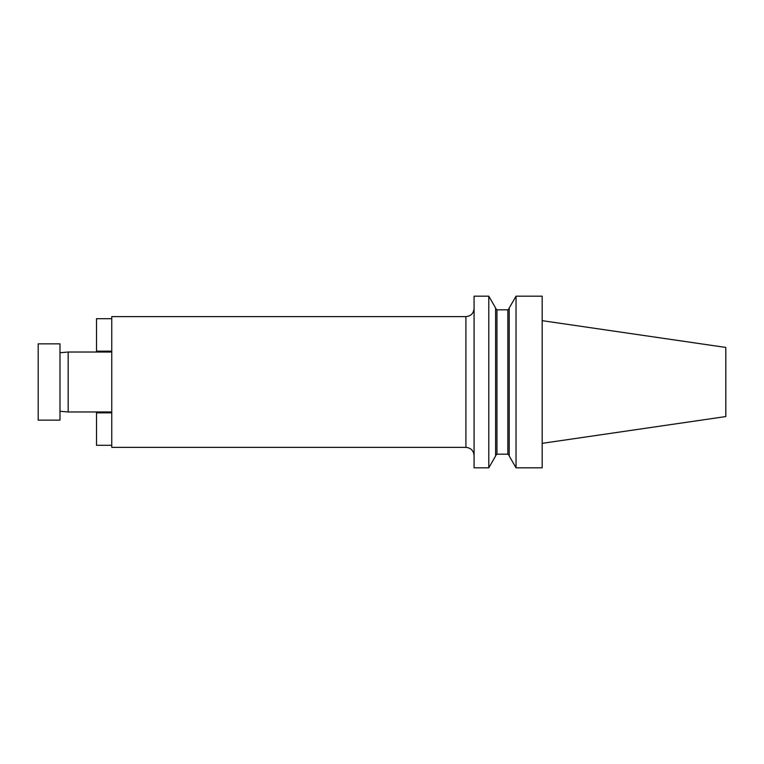 <?xml version="1.0" encoding="UTF-8"?>
<svg xmlns="http://www.w3.org/2000/svg" width="764" height="764" viewBox="0 0 764 764"><rect width="100%" height="100%" fill="white"/><g stroke="black" fill="none" stroke-linecap="round" stroke-linejoin="round"><path stroke-width="0.57" stroke-dasharray="3.82 2.86" d="M96.503 318.693L96.503 351.163L111.754 351.163L111.754 318.693L96.503 318.693M111.754 412.837L96.503 412.837L96.503 445.307L111.754 445.307L111.754 412.837L111.754 445.307M59.993 420.143L59.993 343.857M59.993 382L59.993 411.252L59.993 382M111.754 316.621L111.754 447.379M111.754 351.163L111.754 318.693M68.168 411.968L68.168 352.032M474.081 296.184L474.081 467.816M495.597 307.988L495.597 456.012M488.788 296.184L488.788 467.816M542.182 382L542.182 320.66L542.182 382M542.182 296.184L542.182 467.816M516.034 296.184L516.034 467.816M509.225 307.988L509.225 456.012M509.225 382L509.225 455.554L509.225 382M474.081 382L474.081 455.554L474.081 382M725.8 347.439L725.8 416.561M38.2 343.857L38.2 420.143M465.906 316.621L465.906 447.379M507.859 309.812L507.859 454.188M496.963 309.812L496.963 454.188"/><path stroke-width="1.15" d="M111.754 318.693L96.503 318.693L96.503 351.163L111.754 351.163M111.754 412.837L96.503 412.837L96.503 445.307L111.754 445.307M59.993 343.857L59.993 420.143L38.2 420.143L38.2 343.857L59.993 343.857M465.906 316.621L465.906 447.379L111.754 447.379L111.754 316.621L465.906 316.621C470.872 316.134 473.594 313.412 474.081 308.446M59.993 352.748L68.168 352.032L68.168 411.968L111.754 411.968M488.788 467.816L495.597 456.012L495.597 307.988L488.788 296.184L474.081 296.184L474.081 467.816L488.788 467.816L488.788 296.184M542.182 382L542.182 296.184L516.034 296.184L516.034 467.816L542.182 467.816L542.182 382M516.034 467.816L509.225 456.012L509.225 307.988L516.034 296.184M542.182 443.34L725.8 416.561L725.8 347.439L542.182 320.66M509.225 455.554L507.859 454.188L507.859 309.812L509.225 308.446M507.859 454.188L496.963 454.188L496.963 309.812L495.597 308.446M59.993 411.252L68.168 411.968M507.859 309.812L496.963 309.812M496.963 454.188L495.597 455.554M465.906 447.379C470.872 447.866 473.594 450.588 474.081 455.554M111.754 352.032L68.168 352.032"/></g></svg>
